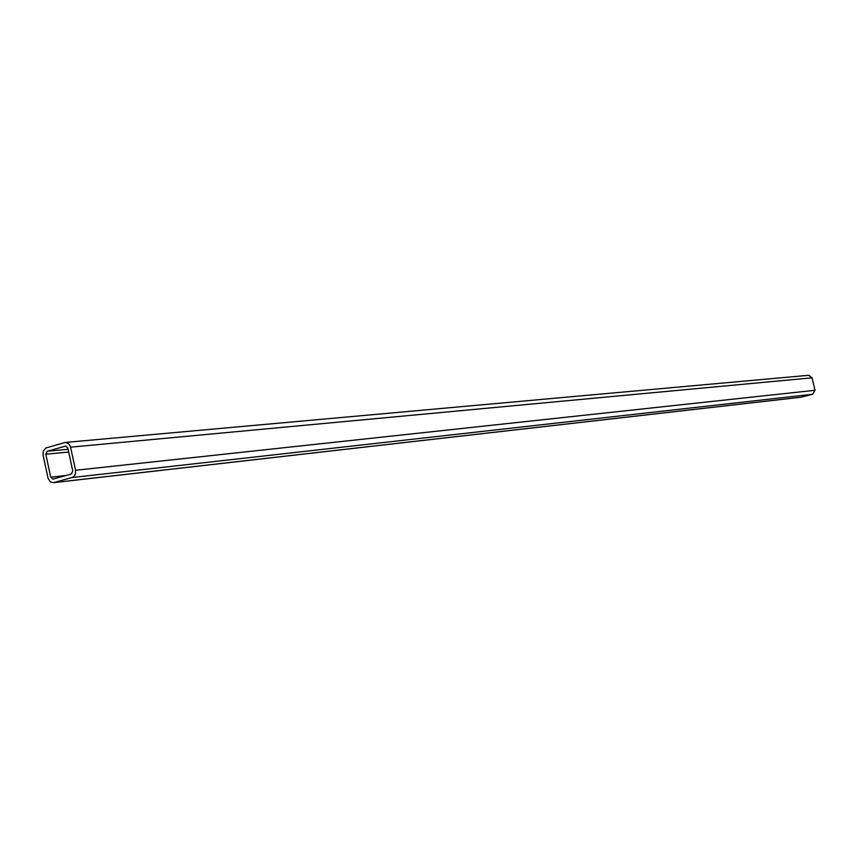 <?xml version="1.0" encoding="UTF-8"?>
<svg xmlns="http://www.w3.org/2000/svg" width="858" height="858" viewBox="0 0 858 858"><rect width="100%" height="100%" fill="white"/><g stroke="black" fill="none" stroke-linecap="round" stroke-linejoin="round"><path stroke-width="1.29" d="M65.315 442.438L808.729 375.289L812.054 377.81L815.003 390.283L812.73 394.251L800.611 397.275L53.335 482.689L50.429 481.885L48.145 478.56L43.061 455.008L43.286 451.04L45.935 447.962L65.315 442.438L68.608 443.618L70.42 446.578L75.558 470.27L75.515 473.637L74.431 475.922L72.64 477.348L53.335 482.689M65.347 446.063L67.803 447.962L72.78 471.042L71.364 474.034L52.928 479.139L50.729 477.187L45.796 454.236L47.19 451.254L65.937 446.01M812.054 377.81L70.581 447.168M815.003 390.283L75.558 470.27M812.73 394.251L72.126 477.531M800.986 397.2L53.925 482.582M66.152 475.482L50.729 477.187M68.683 452.027L45.796 454.236M68.093 449.27L47.19 451.254"/></g></svg>
